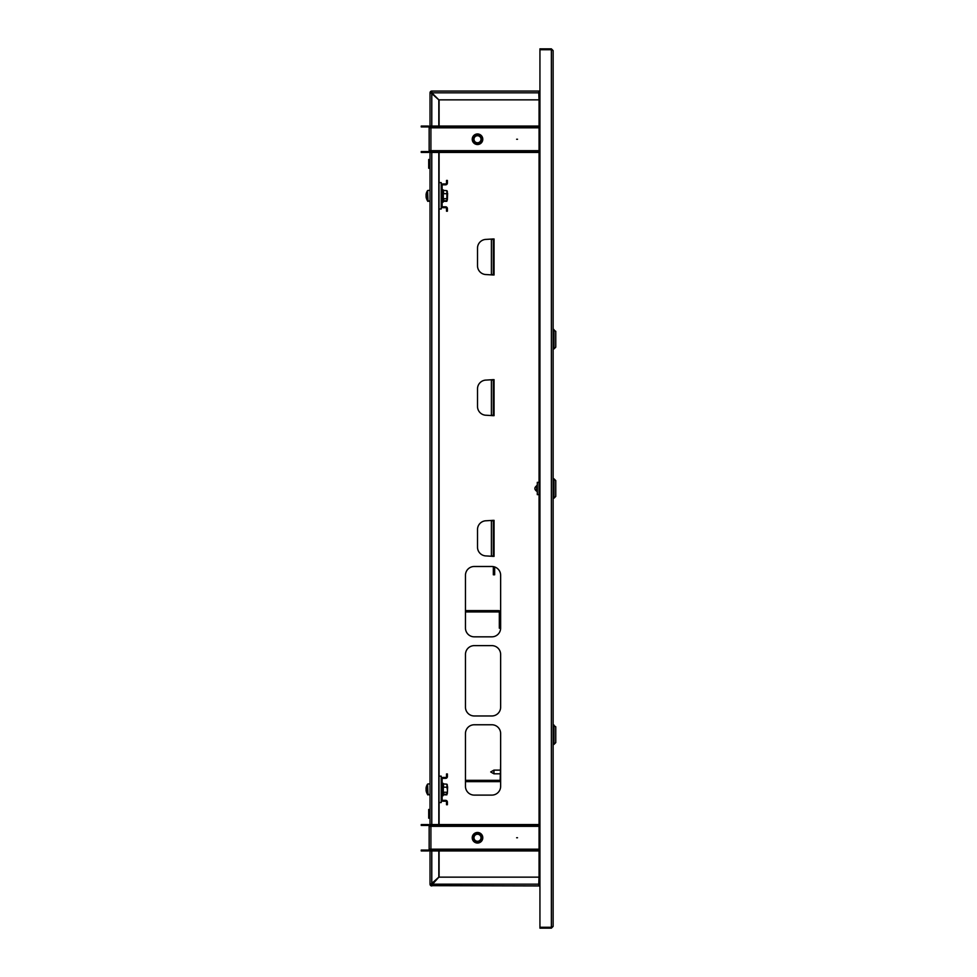 <?xml version="1.0" encoding="UTF-8"?>
<svg xmlns="http://www.w3.org/2000/svg" width="977" height="977" viewBox="0 0 977 977"><rect width="100%" height="100%" fill="white"/><g stroke="black" fill="none" stroke-linecap="round" stroke-linejoin="round"><path stroke-width="1.47" d="M553.129 50.609L551.37 48.85L551.37 927.271L539.939 927.271L539.939 49.729L551.37 49.729L553.129 50.609L553.129 926.391L551.37 927.271L551.37 928.15L553.129 926.391M539.939 884.185L539.06 884.185L539.06 825.443L430.906 825.443L430.906 826.322L429.147 826.322A0.879 0.879 0 0 0 428.268 825.443L421.234 825.443L421.234 824.564L428.268 824.564A1.759 1.759 0 0 1 430.027 826.322L430.027 150.678A1.759 1.759 0 0 1 428.268 152.436L421.234 152.436L421.234 151.557L428.268 151.557A0.879 0.879 0 0 0 429.147 150.678L430.906 150.678L430.906 151.557L539.06 151.557L539.06 126.937L430.906 126.937L430.906 127.816L429.147 127.816A0.879 0.879 0 0 0 428.268 126.937L421.234 126.937L421.234 126.057L428.268 126.057A1.759 1.759 0 0 1 430.027 127.816L430.027 92.815L431.785 92.827L431.785 91.056L539.939 91.056M539.06 126.937L539.06 92.815L539.939 92.815M430.906 151.557L430.906 152.436L539.06 152.436L539.06 825.443M551.37 928.15L539.939 928.15L539.939 927.271M539.06 876.271L538.791 883.306A1.759 1.759 0 0 0 539.939 884.954M539.06 885.064L539.06 884.234M539.06 92.766L539.06 91.936M430.295 884.185L430.027 884.185A1.759 1.759 0 0 0 431.785 885.944L431.797 884.185L430.295 884.185M430.295 92.815L430.027 92.815A1.759 1.759 0 0 1 431.785 91.056L431.785 91.936A0.879 0.879 0 0 0 430.906 92.815L431.785 92.815L431.785 91.936M492.286 274.561L494.044 275.001L494.044 238.95L492.286 239.389M492.286 555.937L494.044 556.377L494.044 520.326L492.286 520.765M492.286 415.249L494.044 415.689L494.044 379.638L492.286 380.077M465.467 786.314A8.793 8.793 0 0 0 474.26 795.107L491.834 795.107A8.793 8.793 0 0 0 500.639 786.314L500.639 733.568A8.793 8.793 0 0 0 491.834 724.763L474.26 724.763A8.793 8.793 0 0 0 465.467 733.568L465.467 786.314M465.467 707.177A8.793 8.793 0 0 0 474.26 715.97L491.834 715.97A8.793 8.793 0 0 0 500.639 707.177L500.639 654.431A8.793 8.793 0 0 0 491.834 645.626L474.26 645.626A8.793 8.793 0 0 0 465.467 654.431L465.467 707.177M465.467 628.04A8.793 8.793 0 0 0 474.26 636.833L491.834 636.833A8.793 8.793 0 0 0 500.639 628.04L500.639 575.294A8.793 8.793 0 0 0 491.834 566.489L474.26 566.489A8.793 8.793 0 0 0 465.467 575.294L465.467 628.04M438.82 850.943L438.82 877.138L430.906 884.185A0.879 0.879 0 0 0 431.785 885.064L438.832 877.151L538.791 877.151M431.785 885.675L539.939 885.944M439.088 99.849L439.088 126.057M439.088 152.436L439.088 182.626M439.088 209.005L439.088 776.153M439.088 802.532L439.088 824.564M439.088 850.943L439.088 877.151M493.336 520.326L486.302 520.765A8.793 8.793 0 0 0 477.509 529.558L477.509 547.144A8.793 8.793 0 0 0 486.302 555.937L493.336 556.377M493.336 520.765L493.336 555.937M493.336 379.638L486.302 380.077A8.793 8.793 0 0 0 477.509 388.87L477.509 406.456A8.793 8.793 0 0 0 486.302 415.249L493.336 415.689M493.336 380.077L493.336 415.249M493.336 238.95L486.302 239.389A8.793 8.793 0 0 0 477.509 248.182L477.509 265.768A8.793 8.793 0 0 0 486.302 274.561L493.336 275.001M493.336 239.389L493.336 274.561M551.37 48.85L539.939 48.85L539.939 49.729M539.06 100.729L538.791 93.694A1.759 1.759 0 0 1 539.939 92.046M517.517 837.753L516.638 837.753L517.517 837.753M472.233 837.753A5.276 5.276 0 0 1 477.509 832.477A5.276 5.276 0 0 1 482.785 837.753A5.276 5.276 0 0 1 477.509 843.029A5.276 5.276 0 0 1 472.233 837.753M430.027 884.185L430.027 849.184A1.759 1.759 0 0 1 428.268 850.943L421.234 850.943L421.234 850.063L428.268 850.063A0.879 0.879 0 0 0 429.147 849.184L430.906 849.184L430.906 850.063L539.06 850.063M429.147 849.184L429.147 826.322M539.06 850.943L430.906 850.943L430.906 850.063M539.06 824.564L430.906 824.564L430.906 825.443M517.517 139.247L516.638 139.247L517.517 139.247M472.233 139.247A5.276 5.276 0 0 1 477.509 133.971A5.276 5.276 0 0 1 482.785 139.247A5.276 5.276 0 0 1 477.509 144.523A5.276 5.276 0 0 1 472.233 139.247M429.147 150.678L429.147 127.816M539.06 152.436L539.06 151.557M539.06 126.057L430.906 126.057L430.906 126.937M479.389 841.344A4.055 4.055 0 0 0 481.099 835.872A4.055 4.055 0 0 0 475.628 834.163A4.055 4.055 0 0 0 473.918 839.634A4.055 4.055 0 0 0 479.389 841.344M475.262 833.479A4.836 4.836 0 0 1 481.795 835.518A4.836 4.836 0 0 1 479.756 842.04A4.836 4.836 0 0 1 473.222 840A4.836 4.836 0 0 1 475.262 833.479M479.841 842.198A5.007 5.007 0 0 0 481.954 835.433A5.007 5.007 0 0 0 475.176 833.32A5.007 5.007 0 0 0 473.063 840.086A5.007 5.007 0 0 0 479.841 842.198M479.963 842.43A5.276 5.276 0 0 1 472.831 840.208A5.276 5.276 0 0 1 475.054 833.088A5.276 5.276 0 0 1 482.785 837.753M475.872 834.639A3.517 3.517 0 0 0 474.395 839.39A3.517 3.517 0 0 0 479.145 840.867A3.517 3.517 0 0 0 480.623 836.129A3.517 3.517 0 0 0 475.872 834.639M475.042 136.023A4.055 4.055 0 0 0 474.285 141.702A4.055 4.055 0 0 0 479.976 142.459A4.055 4.055 0 0 0 480.733 136.78A4.055 4.055 0 0 0 475.042 136.023M480.452 143.082A4.836 4.836 0 0 1 473.662 142.178A4.836 4.836 0 0 1 474.566 135.4A4.836 4.836 0 0 1 481.356 136.304A4.836 4.836 0 0 1 480.452 143.082M474.468 135.266A5.007 5.007 0 0 0 473.527 142.288A5.007 5.007 0 0 0 480.55 143.228A5.007 5.007 0 0 0 481.49 136.194A5.007 5.007 0 0 0 474.468 135.266M480.708 143.436A5.276 5.276 0 0 1 473.32 142.447A5.276 5.276 0 0 1 474.309 135.046A5.276 5.276 0 0 1 481.698 136.035A5.276 5.276 0 0 1 480.708 143.436M479.646 142.031A3.517 3.517 0 0 0 480.305 137.11A3.517 3.517 0 0 0 475.372 136.45A3.517 3.517 0 0 0 474.712 141.384A3.517 3.517 0 0 0 479.646 142.031M539.939 885.064L538.791 885.064M538.791 91.936L539.939 91.936M538.791 91.056L538.791 93.694M538.791 99.849L438.832 99.849L431.797 92.815L430.027 92.815M538.791 883.306L538.791 885.944M431.785 885.064L431.785 885.944M430.906 92.815L438.82 99.862L438.82 126.057M438.82 152.436L438.82 824.564M429.147 813.841L428.708 818.237L428.708 809.444L429.147 813.841M429.147 809.921L429.147 817.761M429.587 167.788L429.587 159.715L429.587 168.007L428.708 168.264L428.708 159.471L429.147 167.788M536.593 489.379L536.861 485.435M554.008 498.172L555.766 496.414L555.766 480.586L554.008 478.828L554.008 498.172L553.129 498.172M537.301 482.345L539.06 482.345L537.301 482.345L537.301 494.655L539.06 494.655M537.301 484.861L537.301 492.139M554.008 725.032L554.008 744.376L555.766 742.618L555.766 726.79L553.129 725.032M554.008 329.567L554.008 348.911L555.766 347.153L555.766 331.325L553.129 329.567M493.947 773.808L490.698 771.964L493.947 770.12L493.947 773.808L500.2 773.808M441.238 792.42L442.117 792.42L442.117 799.455A0.879 0.879 0 0 0 442.996 800.334L445.634 800.334A1.759 1.759 0 0 1 447.393 802.093L447.393 804.73L446.513 804.73L446.513 802.093A0.879 0.879 0 0 0 445.634 801.213L442.996 801.213A1.759 1.759 0 0 1 441.238 799.455M441.238 779.231A1.759 1.759 0 0 1 442.996 777.472L445.634 777.472A0.879 0.879 0 0 0 446.513 776.593L446.513 773.955L447.393 773.955L447.393 776.593A1.759 1.759 0 0 1 445.634 778.351L442.996 778.351A0.879 0.879 0 0 0 442.117 779.231L442.117 786.265L441.238 786.265M447.393 792.469L447.613 787.193M426.827 792.994A8.793 8.793 0 0 0 427.853 794.912L427.853 794.484M443.302 793.3L443.082 795.754L442.117 795.583M443.631 793.129L443.631 794.826L446.868 794.826L446.868 793.129M426.436 792.005A8.769 8.39 -0 0 1 426.253 791.37A8.793 8.793 0 0 0 427.596 794.301L427.596 784.14A8.793 8.793 0 0 0 426.253 787.071A8.769 8.39 180 0 0 426.082 787.914L426.082 788.28A8.769 8.39 -0 0 1 426.436 786.803A8.695 2.259 27.5 0 1 426.436 786.436A8.769 8.39 180 0 0 426.253 787.071M447.613 786.693L447.393 791.858M426.082 788.28L426.082 788.964A8.769 2.54 180 0 0 426.436 789.416A8.695 7.45 120.2 0 0 426.412 790.014A8.695 7.45 120.2 0 0 426.436 790.601A8.769 2.54 0 0 1 426.082 790.161L426.082 790.527A8.769 8.39 -0 0 0 426.253 791.37M426.253 789.221A8.769 2.54 0 0 0 426.082 789.477L426.204 790.161M443.338 784.018L443.082 795.131L443.302 783.92L446.868 784.177L447.393 785.178M442.117 786.265L442.117 792.42M443.631 794.264L446.868 794.264L446.868 792.249L443.631 792.249L443.302 794.521M446.868 794.264L446.868 792.249M443.302 783.92L443.631 787.206L446.868 787.206L447.393 789.734L446.868 784.177M443.302 787.108L443.302 792.408M446.868 787.206L447.087 784.433M447.087 794.008L447.393 793.263M442.117 789.526L442.117 791.858L441.238 791.858M443.302 199.772L443.082 202.227L442.117 202.056M443.631 199.601L443.631 201.299L446.868 201.299L446.868 199.601M446.868 201.299L446.868 198.722L443.631 198.722L443.631 200.737L446.868 200.737L447.393 199.735L446.868 200.737M447.393 198.942L447.613 193.666M426.827 199.467A8.793 8.793 0 0 0 427.853 201.384L427.853 200.957M441.238 185.703A1.759 1.759 0 0 1 442.996 183.945L445.634 183.945A0.879 0.879 0 0 0 446.513 183.065L446.513 180.427L447.393 180.427L447.393 183.065A1.759 1.759 0 0 1 445.634 184.824L442.996 184.824A0.879 0.879 0 0 0 442.117 185.703L442.117 205.927A0.879 0.879 0 0 0 442.996 206.806L445.634 206.806A1.759 1.759 0 0 1 447.393 208.565L447.393 211.203L446.513 211.203L446.513 208.565A0.879 0.879 0 0 0 445.634 207.686L442.996 207.686A1.759 1.759 0 0 1 441.238 205.927M441.238 198.893L442.117 198.893L442.117 192.738L441.238 192.738M426.436 198.478A8.769 8.39 -0 0 1 426.253 197.843A8.793 8.793 0 0 0 427.596 200.773L427.596 190.613A8.793 8.793 0 0 0 426.253 193.544A8.769 8.39 180 0 0 426.082 194.386L426.082 194.753A8.769 8.39 -0 0 1 426.436 193.275A8.695 2.259 27.5 0 1 426.436 192.909A8.769 8.39 180 0 0 426.253 193.544M447.613 193.165L447.393 198.331M426.082 194.753L426.082 195.437A8.769 2.54 180 0 0 426.436 195.888A8.695 7.45 120.2 0 0 426.412 196.487A8.695 7.45 120.2 0 0 426.436 197.073A8.769 2.54 0 0 1 426.082 196.633L426.082 197A8.769 8.39 -0 0 0 426.253 197.843M426.253 195.693A8.769 2.54 0 0 0 426.082 195.95L426.204 196.633M443.338 190.491L443.082 201.604L443.302 190.393L446.868 190.649L447.393 191.651M443.302 190.393L443.631 193.678L446.868 193.678L446.868 198.722M443.302 193.58L443.302 198.881M446.868 193.678L446.868 190.649M447.393 195.998L447.087 190.906M447.393 196.206L447.087 200.48M465.467 780.318L499.32 780.318A0.879 0.879 0 0 0 500.2 779.438L500.639 764.051M465.467 781.637L499.32 781.637A2.198 2.198 0 0 0 500.639 781.197M465.467 611.932L498.441 611.932A0.879 0.879 0 0 1 499.32 612.811L499.32 628.199L500.627 628.199M465.467 610.613L498.441 610.613A2.198 2.198 0 0 1 500.639 612.811M494.655 566.953L494.655 574.794L493.336 574.794L493.336 566.623M439.039 776.153L439.039 802.532L441.238 802.532L441.238 776.153L438.82 776.153M439.039 182.626L439.039 209.005L441.238 209.005L441.238 182.626L438.82 182.626M539.035 92.815L431.797 92.815L431.785 126.057M431.785 850.943L431.785 884.185L539.035 884.185M491.407 520.765L491.407 555.937M491.407 380.077L491.407 415.249M491.407 239.389L491.407 274.561M539.06 849.184L430.906 849.184L430.906 826.322L539.06 826.322M539.06 150.678L430.906 150.678L430.906 127.816L539.06 127.816M431.785 824.564L431.785 152.436M430.027 809.518L430.027 818.164M430.027 159.544L430.027 168.191M430.027 795.107L428.244 794.496M442.117 794.96L443.082 795.754M430.027 794.496L427.987 794.496L427.596 784.14M442.117 201.433L443.082 202.227M430.027 201.58L428.244 200.969M430.027 200.969L427.987 200.969L427.596 190.613M536.593 491.162C534.297 489.392 534.297 487.608 536.593 485.838M553.129 478.828L554.008 478.828M553.129 744.376L554.008 744.376M553.129 348.911L554.008 348.911M493.947 770.12L500.2 770.12M430.027 783.945L427.987 783.945M442.117 786.583L441.238 786.583M443.082 783.31L442.117 783.481M430.027 190.417L427.987 190.417M442.117 193.055L441.238 193.055M442.117 198.331L441.238 198.331M443.082 189.782L442.117 189.953"/></g></svg>
